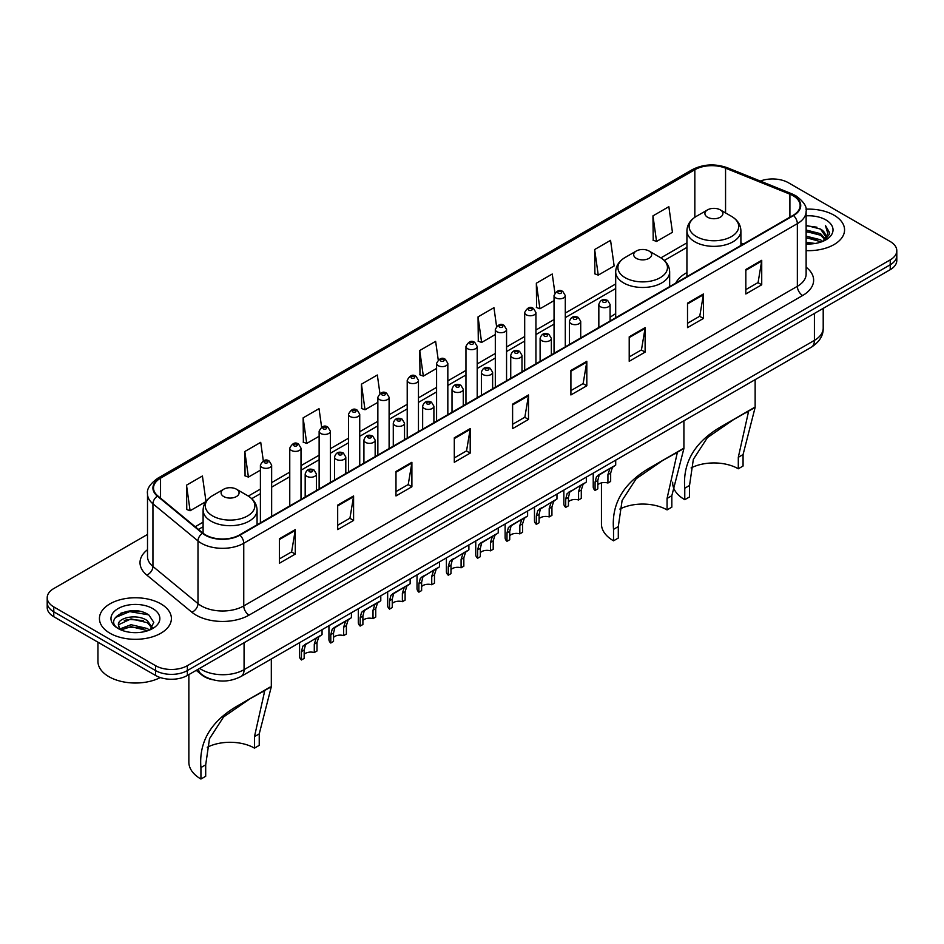 <?xml version="1.0" encoding="UTF-8"?>
<svg xmlns="http://www.w3.org/2000/svg" width="944" height="944" viewBox="0 0 944 944"><rect width="100%" height="100%" fill="white"/><g stroke="black" fill="none" stroke-linecap="round" stroke-linejoin="round"><path stroke-width="1.42" d="M615.689 313.738A39.731 22.939 0 0 0 610.084 317.455M686.925 272.604A39.731 22.939 0 0 0 675.751 283.082M212.542 679.704A22.491 12.98 180 0 1 201.815 674.948L196.222 670.346M138.414 611.11A29.984 17.311 0 0 0 120.867 613.199M147.512 534.434L53.784 588.549A22.491 12.98 0 0 0 47.2 597.729L47.2 607.523A22.491 12.98 0 0 0 53.784 616.703L155.559 675.467A22.491 12.98 0 0 0 187.36 675.467L890.216 269.677A22.491 12.98 0 0 0 896.8 260.497L896.8 255.6A22.491 12.98 0 0 1 890.216 264.78A22.491 12.98 0 0 0 896.8 255.6L896.8 250.703A22.491 12.98 0 0 0 890.216 241.522L788.441 182.758A22.491 12.98 0 0 0 760.286 181.059M47.2 597.729A22.491 12.98 0 0 0 53.784 606.909L155.559 665.673A22.491 12.98 0 0 0 187.36 665.673L187.36 670.57L890.216 264.78L187.36 670.57A22.491 12.98 0 0 1 155.559 670.57A22.491 12.98 0 0 0 187.36 670.57L187.36 675.467M53.784 606.909L53.784 611.806L155.559 670.57L53.784 611.806A22.491 12.98 0 0 1 47.2 602.626A22.491 12.98 0 0 0 53.784 611.806L53.784 616.703M834.024 215.197A35.978 20.768 0 0 0 805.964 209.167A35.978 20.768 0 0 1 834.024 215.197A35.978 20.768 0 0 1 844.561 229.888A35.978 20.768 0 0 0 834.024 215.197M160.858 603.853A35.978 20.768 0 0 0 121.646 599.346A35.978 20.768 0 0 0 99.439 618.544A35.978 20.768 0 0 0 109.976 633.235A35.978 20.768 0 0 0 149.187 637.731A35.978 20.768 0 0 0 171.395 618.544A35.978 20.768 0 0 0 160.858 603.853A35.978 20.768 0 0 0 121.646 599.346A35.978 20.768 0 0 0 99.439 618.544A35.978 20.768 0 0 0 109.976 633.235A35.978 20.768 0 0 0 149.187 637.731A35.978 20.768 0 0 0 171.395 618.544A35.978 20.768 0 0 0 160.858 603.853M793.102 195.738A23.989 13.853 180 0 1 800.134 205.532A23.989 13.853 180 0 1 793.102 215.326L239.516 534.929A23.989 13.853 180 0 1 202.901 533.089L157.849 495.93A23.989 13.853 180 0 1 153.518 487.989A23.989 13.853 180 0 1 160.539 478.195L694.831 169.719A23.989 13.853 180 0 1 725.558 168.174L789.904 194.181A23.989 13.853 180 0 1 793.102 195.738M793.526 195.491A24.591 14.195 0 0 0 790.246 193.898L725.901 167.89A24.591 14.195 0 0 0 694.418 169.483L160.114 477.959A24.591 14.195 0 0 0 157.365 496.131L202.417 533.277A24.591 14.195 0 0 0 239.941 535.177L793.526 215.562A24.591 14.195 0 0 0 793.526 195.491M279.377 538.788L279.377 563.273L295.283 554.093L295.283 529.608L279.377 538.788M279.377 558.931L291.625 551.862L295.212 530.422A5.994 3.457 -120 0 0 295.283 529.608M291.519 551.921L295.283 554.093M337.681 505.123L337.681 529.608L353.587 520.427L353.587 495.942L337.681 505.123M337.681 525.265L349.929 518.197L353.516 496.756A5.994 3.457 -120 0 0 353.587 495.942M349.823 518.256L353.587 520.427M395.984 471.469L395.984 495.942L411.891 486.762L411.891 462.289L395.984 471.469M395.984 491.6L408.233 484.532L411.832 463.103A5.994 3.457 -120 0 0 411.891 462.289M408.127 484.591L411.891 486.762M454.3 437.804L454.3 462.289L470.195 453.108L470.195 428.623L454.3 437.804M454.3 457.946L466.548 450.866L470.136 429.437A5.994 3.457 -120 0 0 470.195 428.623M466.43 450.937L470.195 453.108M745.831 269.488L745.831 293.973L761.725 284.793L761.725 260.308L745.831 269.488M745.831 289.631L758.079 282.551L761.666 261.122A5.994 3.457 -120 0 0 761.725 260.308M757.961 282.622L761.725 284.793M687.515 303.154L687.515 327.639L703.422 318.458L703.422 293.973L687.515 303.154M687.515 323.296L699.764 316.216L703.363 294.788A5.994 3.457 -120 0 0 703.422 293.973M699.657 316.287L703.422 318.458M629.211 336.819L629.211 361.292L645.118 352.112L645.118 327.639L629.211 336.819M629.211 356.95L641.46 349.882L645.047 328.441A5.994 3.457 -120 0 0 645.118 327.639M641.354 349.941L645.118 352.112M570.908 370.473L570.908 394.958L586.814 385.777L586.814 361.292L570.908 370.473M570.908 390.615L583.156 383.547L586.743 362.107A5.994 3.457 -120 0 0 586.814 361.292M583.05 383.606L586.814 385.777M512.604 404.138L512.604 428.623L528.498 419.443L528.498 394.958L512.604 404.138M512.604 424.281L524.852 417.213L528.439 395.772A5.994 3.457 -120 0 0 528.498 394.958M524.746 417.272L528.498 419.443M806.129 250.62A35.978 20.768 0 0 0 844.561 229.888A35.978 20.768 0 0 1 806.129 250.62M187.36 665.673L890.216 259.883A22.491 12.98 0 0 0 896.8 250.703M321.621 427.148L319.025 408.669L303.13 417.85L303.378 442.181M263.317 460.837L260.721 442.335L244.815 451.515L245.074 475.847M205.981 501.441L202.417 476L186.511 485.181L186.77 509.512M496.568 326.376L493.948 307.685L478.042 316.865L478.301 341.197M554.907 292.947L552.252 274.02L536.345 283.2L536.605 307.532M594.649 249.535L598.248 275.117L614.143 265.937L610.556 240.354L594.649 249.535L594.909 273.866M652.965 215.869L656.552 241.452L672.447 232.271L668.859 206.689L652.965 215.869L653.213 240.213M379.925 393.495L377.329 375.004L361.434 384.184L361.682 408.516M438.24 359.9L435.632 341.339L419.738 350.519L419.997 374.862M419.738 350.519L423.325 376.101L436.588 368.443M423.325 376.101L419.738 374.768M478.042 316.865L481.629 342.448L495.317 334.542M481.629 342.448L478.042 341.103M536.345 283.2L539.933 308.782L554.045 300.629M539.933 308.782L536.345 307.437M598.248 275.117L594.649 273.772M656.552 241.452L652.965 240.118M361.434 384.184L365.021 409.767L377.86 402.356M365.021 409.767L361.434 408.422M303.13 417.85L306.717 443.432L319.131 436.258M306.717 443.432L303.13 442.087M244.815 451.515L248.414 477.098L260.402 470.171M248.414 477.098L244.815 475.752M186.511 485.181L190.098 510.751L205.804 501.689M190.098 510.751L186.511 509.418M806.129 242.242L815.215 243.469M806.129 243.776L810.306 243.965M806.129 236.13L820.572 239.8L822.637 241.44M806.129 237.652L821.386 241.912M806.129 230.006L820.572 233.687L824.95 238.561M806.129 231.54L820.572 235.209L824.549 239.28M822.731 241.393A16.945 9.782 0 0 0 825.528 236.012A16.945 9.782 0 0 0 820.572 229.097L825.516 236.378M806.129 243.93A24.438 14.113 0 0 0 825.87 239.87A24.438 14.113 0 0 0 825.87 219.917A24.438 14.113 0 0 0 806.129 215.846M820.572 229.097L806.129 225.345M824.383 240.661L829.422 234.206L829.587 232.696L825.386 225.415L827.841 233.557L823.003 241.286M825.386 225.415L829.575 232.991M806.129 225.758L816.961 227.209M806.129 231.882L816.454 233.18M806.129 237.994L816.454 239.304M738.302 468.779L738.302 457.309L748.403 412.209L745.323 412.776L734.656 418.865L707.41 437.615L693.344 459.339L689.533 485.464L684.766 488.225C682.524 461.817 695.433 440.836 723.493 425.296L755.141 407.395L743.07 454.56L743.07 466.017L738.302 468.779A34.48 19.907 0 0 0 691.091 467.929M689.533 485.464L689.533 496.933L684.766 499.683A41.229 23.801 0 0 1 672.683 482.856L672.683 482.219M707.552 217.214A8.992 5.192 0 0 0 720.272 217.214A8.992 5.192 0 0 0 720.272 209.875L731.447 216.318A24.792 14.313 0 0 1 731.447 236.566A24.792 14.313 0 0 1 696.389 236.566A24.792 14.313 0 0 1 696.389 216.318C690.288 219.952 687.126 224.766 686.925 230.773A26.987 15.576 0 0 0 694.831 241.794A26.987 15.576 0 0 0 724.249 245.169A26.987 15.576 0 0 0 740.898 230.773C740.71 224.766 737.547 219.952 731.447 216.318L720.272 209.875A8.992 5.192 0 0 0 707.552 209.875A8.992 5.192 0 0 0 707.552 217.214M684.766 488.225L684.766 499.683M754.02 407.678L723.493 425.296L754.02 407.678M667.066 509.902L667.066 498.444L677.155 453.332L674.087 453.899L663.42 459.988L636.173 478.75L622.108 500.462L618.296 526.599L613.529 529.348C611.287 502.94 624.196 481.971 652.257 466.43L683.904 448.53L671.833 495.694L671.833 507.152L667.066 509.902A34.48 19.907 0 0 0 619.842 509.064M618.296 526.599L618.296 538.056L613.529 540.818A41.229 23.801 0 0 1 601.446 523.979L601.446 482.891M636.315 258.349A8.992 5.192 0 0 0 649.035 258.349A8.992 5.192 0 0 0 649.035 251.01L660.21 257.452A24.792 14.313 0 0 1 660.21 277.689A24.792 14.313 0 0 1 625.152 277.689A24.792 14.313 0 0 1 625.152 257.452C619.04 261.075 615.889 265.889 615.689 271.896A26.987 15.576 0 0 0 623.595 282.917A26.987 15.576 0 0 0 653 286.292A26.987 15.576 0 0 0 669.662 271.896C669.461 265.889 666.311 261.075 660.21 257.452L649.035 251.01A8.992 5.192 0 0 0 636.315 251.01A8.992 5.192 0 0 0 636.315 258.349M613.529 529.348L613.529 540.818M682.783 448.801L652.257 466.43L682.783 448.801M254.467 748.12L254.467 736.65L264.568 691.551L261.488 692.117L250.821 698.206L223.575 716.956L209.509 738.668L205.698 764.805L200.93 767.566C198.688 741.158 211.598 720.178 239.658 704.637L271.317 686.736L259.234 733.901L259.234 745.359L254.467 748.12A34.48 19.907 0 0 0 207.255 747.27M205.698 764.805L205.698 776.263L200.93 779.024A41.229 23.801 0 0 1 188.859 762.197L188.859 674.594M223.728 496.556A8.992 5.192 0 0 0 236.448 496.556A8.992 5.192 0 0 0 236.448 489.216L247.611 495.659A24.792 14.313 0 0 1 247.611 515.908A24.792 14.313 0 0 1 212.553 515.908A24.792 14.313 0 0 1 212.553 495.659C206.453 499.293 203.29 504.108 203.102 510.114A26.987 15.576 0 0 0 210.996 521.123A26.987 15.576 0 0 0 240.413 524.51A26.987 15.576 0 0 0 257.075 510.114C256.874 504.108 253.712 499.293 247.611 495.659L236.448 489.216A8.992 5.192 0 0 0 223.728 489.216A8.992 5.192 0 0 0 223.728 496.556M200.93 767.566L200.93 779.024M270.185 687.02L239.658 704.637L270.185 687.02M97.94 642.191L97.94 661.39A37.477 21.641 0 0 0 108.914 676.683A37.477 21.641 0 0 0 160.315 677.556M131.322 632.456L137.033 632.622M120.112 628.869L131.027 624.704L147.394 628.527L149.376 630.12M121.115 629.919L131.027 626.651L147.76 630.722M120.289 629.624L118.531 625.518A16.945 9.782 0 0 0 121.269 630.049M152.267 627.489L147.394 620.763C137.222 613.175 116.301 617.848 118.531 625.518L118.472 624.775M118.578 625.754L119.05 624.491L131.027 618.875L147.394 622.698L151.878 627.984M149.954 629.884L153.789 622.367L148.94 615.063C131.794 602.744 101.315 618.981 118.92 628.94L119.794 629.471M152.704 608.561A24.438 14.113 0 0 0 118.13 608.561A24.438 14.113 0 0 0 118.13 628.515A24.438 14.113 0 0 0 152.704 628.515A24.438 14.113 0 0 0 152.704 608.561M115.345 617.518L129.694 611.629L148.609 614.839M124.313 620.373L129.694 619.406L143.205 620.562M124.313 628.149L129.694 627.17L143.205 628.326M597.812 484.862A7.493 4.331 180 0 1 607.924 483.021L607.924 474.631L609.765 468.956L611.051 467.752L600.891 473.617L599.157 475.08L597.812 480.472L597.812 488.862L595.086 490.443A11.245 6.49 180 0 1 593.221 486.856L593.221 473.145M595.086 490.443L595.086 482.042L596.514 476.602L611.96 467.233M615.7 460.165L615.7 465.062L612.408 467.422L610.662 473.05L610.662 481.44L607.924 483.021M598.166 475.186L600.891 473.617L598.166 475.186M568.453 501.819A7.493 4.331 180 0 1 578.566 499.978L578.566 491.576L580.395 485.912L581.693 484.709L569.798 492.036L568.453 497.417L568.453 505.819L565.716 507.388A11.245 6.49 180 0 1 563.851 503.813L563.851 490.101M565.716 507.388L565.716 498.998L567.143 493.559L582.59 484.189M586.342 477.109L586.342 482.018L583.05 484.378L581.292 490.007L581.292 498.397L578.566 499.978M568.807 492.143L571.533 490.573L568.807 492.143M539.083 518.763A7.493 4.331 180 0 1 549.196 516.934L549.196 508.533L551.036 502.869L552.323 501.653L540.428 508.981L539.083 514.374L539.083 522.764L536.345 524.345A11.245 6.49 180 0 1 534.481 520.769L534.481 507.046M536.345 524.345L536.345 515.955L537.785 510.515L553.231 501.134M556.972 494.066L556.972 498.975L553.68 501.335L551.933 506.952L551.933 515.353L549.196 516.934M539.437 509.099L542.163 507.53L539.437 509.099M509.725 535.72A7.493 4.331 180 0 1 519.837 533.879L519.837 525.489L521.666 519.814L522.964 518.61L512.804 524.475L511.07 525.938L509.725 531.33L509.725 539.72L506.987 541.301A11.245 6.49 180 0 1 505.123 537.726L505.123 524.003M506.987 541.301L506.987 532.912L508.415 527.472L523.861 518.091M527.613 511.023L527.613 515.931L524.321 518.291L522.563 523.908L522.563 532.31L519.837 533.879M510.079 526.056L512.804 524.475L510.079 526.056M480.354 552.677A7.493 4.331 180 0 1 490.467 550.836L490.467 542.446L492.296 536.77L493.594 535.567L483.434 541.431L481.7 542.894L480.354 548.287L480.354 556.677L477.617 558.258A11.245 6.49 180 0 1 475.752 554.671L475.752 540.959M477.617 558.258L477.617 549.856L479.045 544.417L494.491 535.047M498.243 527.979L498.243 532.876L494.951 535.236L493.205 540.865L493.205 549.255L490.467 550.836M480.708 543.001L483.434 541.431L480.708 543.001M450.984 569.633A7.493 4.331 180 0 1 461.097 567.792L461.097 559.403L462.938 553.727L464.236 552.523L452.329 559.851L450.984 565.232L450.984 573.633L448.258 575.203A11.245 6.49 180 0 1 446.394 571.627L446.394 557.916M448.258 575.203L448.258 566.813L449.686 561.373L465.132 552.004M468.885 544.924L468.885 549.833L465.581 552.193L463.834 557.821L463.834 566.211L461.097 567.792M451.35 559.957L454.076 558.388L451.35 559.957M421.626 586.578A7.493 4.331 180 0 1 431.738 584.749L431.738 576.347L433.567 570.683L434.865 569.48L422.971 576.796L421.626 582.188L421.626 590.578L418.888 592.159A11.245 6.49 180 0 1 417.024 588.584L417.024 574.861M418.888 592.159L418.888 583.77L420.316 578.33L435.762 568.949M439.515 561.881L439.515 566.789L436.222 569.149L434.476 574.778L434.476 583.168L431.738 584.749M421.98 576.914L424.706 575.344L421.98 576.914M392.256 603.535A7.493 4.331 180 0 1 402.368 601.694L402.368 593.304L404.209 587.628L405.495 586.425L395.335 592.289L393.601 593.752L392.256 599.145L392.256 607.535L389.53 609.116A11.245 6.49 180 0 1 387.665 605.541L387.665 591.817M389.53 609.116L389.53 600.726L390.958 595.286L406.404 585.905M410.144 578.837L410.144 583.746L406.852 586.106L405.106 591.723L405.106 600.124L402.368 601.694M392.61 593.87L395.335 592.289L392.61 593.87M362.897 620.491A7.493 4.331 180 0 1 373.01 618.65L373.01 610.261L374.839 604.585L376.137 603.381L365.977 609.246L364.242 610.709L362.897 616.102L362.897 624.491L360.16 626.073A11.245 6.49 180 0 1 358.295 622.485L358.295 608.774M360.16 626.073L360.16 617.671L361.587 612.243L377.034 602.862M380.786 595.794L380.786 600.703L377.494 603.063L375.736 608.679L375.736 617.069L373.01 618.65M363.251 610.815L365.977 609.246L363.251 610.815M333.527 637.448A7.493 4.331 180 0 1 343.64 635.607L343.64 627.217L345.48 621.541L346.767 620.338L336.607 626.202L334.872 627.666L333.527 633.046L333.527 641.448L330.789 643.029A11.245 6.49 180 0 1 328.937 639.442L328.937 625.73M330.789 643.029L330.789 634.628L332.229 629.188L347.675 619.819M351.416 612.739L351.416 617.647L348.124 620.007L346.377 625.636L346.377 634.026L343.64 635.607M333.881 627.772L336.607 626.202L333.881 627.772M304.169 654.393A7.493 4.331 180 0 1 314.281 652.564L314.281 644.162L316.11 638.498L317.408 637.294L305.514 644.61L304.169 650.003L304.169 658.405L301.431 659.974A11.245 6.49 180 0 1 299.567 656.399L299.567 642.687M301.431 659.974L301.431 651.584L302.859 646.144L318.305 636.763M322.057 629.695L322.057 634.604L318.765 636.964L317.007 642.593L317.007 650.982L314.281 652.564M304.523 644.728L307.248 643.159L304.523 644.728M199.656 668.364A29.984 17.311 0 0 0 201.674 669.65A29.984 17.311 0 0 0 244.071 669.65L814.412 340.371A29.984 17.311 0 0 0 823.203 328.123C823.416 335.568 819.451 341.929 811.309 347.227L240.968 676.506A14.998 8.661 60 0 0 244.071 669.65L244.071 642.722M814.412 313.432L814.412 340.371A14.998 8.661 60 0 1 811.309 347.227M198.441 669.06A14.998 10.03 129.5 0 0 201.06 673.933L196.505 670.181M890.216 269.677L890.216 259.883M155.559 675.467L155.559 665.673M806.129 267.211A37.477 21.641 180 0 1 802.648 295.507L249.063 615.11A7.493 4.331 60 0 1 243.753 605.93L797.35 286.315A29.984 17.311 0 0 0 806.129 274.079L806.129 211.409A29.984 17.311 180 0 1 797.35 223.645A7.493 4.331 -120 0 0 793.526 215.562M249.063 615.11A37.477 21.641 180 0 1 196.057 615.11A37.477 21.641 180 0 1 191.856 612.219L146.792 575.073A37.477 21.641 180 0 1 147.512 549.679M201.355 605.93A29.984 17.311 0 0 0 243.753 605.93L243.753 543.26A29.984 17.311 180 0 1 197.992 540.947L152.94 503.801A29.984 17.311 180 0 1 147.512 493.865L147.512 556.547A29.984 17.311 0 0 0 152.94 566.471L197.992 603.617A29.984 17.311 0 0 0 201.355 605.93M806.129 211.409C807.132 206.724 803.686 201.497 795.792 195.727L791.851 193.815A7.493 3.516 112 0 0 790.246 193.898M791.851 193.815L727.505 167.808C715.092 163.418 703.304 164.055 692.153 169.719A7.493 4.331 60 0 1 694.418 169.483M160.114 477.959A7.493 4.331 -120 0 0 157.849 478.195C150.072 483.788 146.627 489.016 147.512 493.865M157.365 496.131A7.493 5.015 129.5 0 0 152.94 503.801L152.94 566.471A7.493 5.015 -50.5 0 1 146.792 575.073M727.505 167.808A7.493 3.516 112 0 0 725.901 167.89M202.417 533.277A7.493 5.015 129.5 0 0 197.992 540.947L197.992 603.617A7.493 5.015 -50.5 0 1 191.856 612.219M239.941 535.177A7.493 4.331 60 0 1 243.753 543.26L797.35 223.645L797.35 286.315A7.493 4.331 60 0 0 802.648 295.507M160.539 478.195L160.539 498.149M789.904 194.181L789.904 217.167M725.558 168.174L725.558 212.919M743.483 243.965L740.898 242.927M694.831 169.719L694.831 217.297M686.925 242.844L660.894 257.865M615.689 283.967L565.291 313.066M554.045 319.556L535.932 330.022M524.687 336.512L506.562 346.967M495.317 353.469L477.204 363.924M465.958 370.414L447.834 380.88M436.588 387.37L418.463 397.837M407.218 404.327L389.105 414.794M377.86 421.284L359.735 431.738M348.489 438.228L330.376 448.695M319.131 455.185L301.006 465.652M289.761 472.142L271.648 482.608M260.402 489.098L248.307 496.072M203.102 522.174L195.207 526.728M512.604 404.917L528.439 395.772M570.908 371.252L586.743 362.107M629.211 337.586L645.047 328.441M687.515 303.933L703.363 294.788M745.831 270.267L761.666 261.122M454.3 438.582L470.136 429.437M395.984 472.236L411.832 463.103M337.681 505.901L353.516 496.756M279.377 539.567L295.212 530.422M743.07 454.56L738.302 457.309M671.833 495.694L667.066 498.444M259.234 733.901L254.467 736.65M600.49 306.765A5.617 3.245 180 0 1 598.838 304.464C600.278 299.85 603.216 298.516 607.665 300.452L610.084 304.464A5.617 3.245 180 0 1 606.614 307.461A5.617 3.245 180 0 1 600.49 306.765M605.788 300.64A1.876 1.086 0 0 0 603.133 300.64A1.876 1.086 0 0 0 603.133 302.174A1.876 1.086 0 0 0 605.788 302.174A1.876 1.086 0 0 0 605.788 300.64M611.051 467.752L613.777 466.183M607.924 474.631L610.662 473.05M595.086 482.042L597.812 480.472M571.12 323.721A5.617 3.245 180 0 1 569.468 321.42C570.908 316.806 573.846 315.473 578.294 317.408L580.713 321.42A5.617 3.245 180 0 1 577.244 324.417A5.617 3.245 180 0 1 571.12 323.721M576.418 317.597A1.876 1.086 0 0 0 573.775 317.597A1.876 1.086 0 0 0 573.775 319.131A1.876 1.086 0 0 0 576.418 319.131A1.876 1.086 0 0 0 576.418 317.597M581.693 484.709L584.419 483.127M578.566 491.576L581.292 490.007M565.716 498.998L568.453 497.417M541.75 340.666A5.617 3.245 180 0 1 540.11 338.377C541.549 333.763 544.487 332.43 548.924 334.365L551.355 338.377A5.617 3.245 180 0 1 547.886 341.374A5.617 3.245 180 0 1 541.75 340.666M547.06 334.554A1.876 1.086 0 0 0 544.405 334.554A1.876 1.086 0 0 0 544.405 336.076A1.876 1.086 0 0 0 547.06 336.076A1.876 1.086 0 0 0 547.06 334.554M552.323 501.653L555.048 500.084M549.196 508.533L551.933 506.952M536.345 515.955L539.083 514.374M512.391 357.623A5.617 3.245 180 0 1 510.739 355.333C512.179 350.72 515.117 349.374 519.566 351.321L521.985 355.333A5.617 3.245 180 0 1 518.516 358.331A5.617 3.245 180 0 1 512.391 357.623M517.69 351.498A1.876 1.086 0 0 0 515.035 351.498A1.876 1.086 0 0 0 515.035 353.032A1.876 1.086 0 0 0 517.69 353.032A1.876 1.086 0 0 0 517.69 351.498M522.964 518.61L525.69 517.041M519.837 525.489L522.563 523.908M506.987 532.912L509.725 531.33M483.021 374.579A5.617 3.245 180 0 1 481.381 372.278C482.821 367.664 485.759 366.331 490.196 368.266L492.626 372.278A5.617 3.245 180 0 1 489.157 375.275A5.617 3.245 180 0 1 483.021 374.579M488.331 368.455A1.876 1.086 0 0 0 485.676 368.455A1.876 1.086 0 0 0 485.676 369.989A1.876 1.086 0 0 0 488.331 369.989A1.876 1.086 0 0 0 488.331 368.455M493.594 535.567L496.32 533.997M490.467 542.446L493.205 540.865M477.617 549.856L480.354 548.287M453.663 391.536A5.617 3.245 180 0 1 452.011 389.235C453.45 384.621 456.389 383.288 460.837 385.223L463.256 389.235A5.617 3.245 180 0 1 459.787 392.232A5.617 3.245 180 0 1 453.663 391.536M458.961 385.412A1.876 1.086 0 0 0 456.306 385.412A1.876 1.086 0 0 0 456.306 386.946A1.876 1.086 0 0 0 458.961 386.946A1.876 1.086 0 0 0 458.961 385.412M464.236 552.523L466.961 550.942M461.097 559.403L463.834 557.821M448.258 566.813L450.984 565.232M424.293 408.481A5.617 3.245 180 0 1 422.652 406.191C424.08 401.578 427.03 400.244 431.467 402.179L433.898 406.191A5.617 3.245 180 0 1 430.417 409.189A5.617 3.245 180 0 1 424.293 408.481M429.591 402.368A1.876 1.086 0 0 0 426.948 402.368A1.876 1.086 0 0 0 426.948 403.89A1.876 1.086 0 0 0 429.591 403.89A1.876 1.086 0 0 0 429.591 402.368M434.865 569.48L437.591 567.899M431.738 576.347L434.476 574.778M418.888 583.77L421.626 582.188M394.934 425.437A5.617 3.245 180 0 1 393.282 423.148C394.722 418.534 397.66 417.189 402.109 419.136L404.528 423.148A5.617 3.245 180 0 1 401.058 426.145A5.617 3.245 180 0 1 394.934 425.437M400.232 419.313A1.876 1.086 0 0 0 397.577 419.313A1.876 1.086 0 0 0 397.577 420.847A1.876 1.086 0 0 0 400.232 420.847A1.876 1.086 0 0 0 400.232 419.313M405.495 586.425L408.221 584.855M402.368 593.304L405.106 591.723M389.53 600.726L392.256 599.145M365.564 442.394A5.617 3.245 180 0 1 363.924 440.093C365.352 435.479 368.29 434.146 372.738 436.081L375.157 440.093A5.617 3.245 180 0 1 371.688 443.102A5.617 3.245 180 0 1 365.564 442.394M370.862 436.27A1.876 1.086 0 0 0 368.219 436.27A1.876 1.086 0 0 0 368.219 437.804A1.876 1.086 0 0 0 370.862 437.804A1.876 1.086 0 0 0 370.862 436.27M376.137 603.381L378.863 601.812M373.01 610.261L375.736 608.679M360.16 617.671L362.897 616.102M336.206 459.35A5.617 3.245 180 0 1 334.554 457.049C335.993 452.436 338.931 451.102 343.38 453.037L345.799 457.049A5.617 3.245 180 0 1 342.33 460.047A5.617 3.245 180 0 1 336.206 459.35M341.504 453.226A1.876 1.086 0 0 0 338.849 453.226A1.876 1.086 0 0 0 338.849 454.76A1.876 1.086 0 0 0 341.504 454.76A1.876 1.086 0 0 0 341.504 453.226M346.767 620.338L349.492 618.757M343.64 627.217L346.377 625.636M330.789 634.628L333.527 633.046M306.835 476.295A5.617 3.245 180 0 1 305.183 474.006C306.623 469.392 309.561 468.059 314.01 469.994L316.429 474.006A5.617 3.245 180 0 1 312.96 477.003A5.617 3.245 180 0 1 306.835 476.295M312.134 470.183A1.876 1.086 0 0 0 309.49 470.183A1.876 1.086 0 0 0 309.49 471.705A1.876 1.086 0 0 0 312.134 471.705A1.876 1.086 0 0 0 312.134 470.183M317.408 637.294L320.134 635.713M314.281 644.162L317.007 642.593M301.431 651.584L304.169 650.003M565.291 346.849L565.291 295.566A5.617 3.245 180 0 1 561.822 298.564A5.617 3.245 180 0 1 555.697 297.856A5.617 3.245 180 0 1 554.045 295.566L554.045 353.339M558.341 293.265A1.876 1.086 0 0 0 560.996 293.265A1.876 1.086 0 0 0 560.996 291.731A1.876 1.086 0 0 0 558.341 291.731A1.876 1.086 0 0 0 558.341 293.265M535.932 363.806L535.932 312.511A5.617 3.245 180 0 1 532.463 315.52A5.617 3.245 180 0 1 526.327 314.812A5.617 3.245 180 0 1 524.687 312.511L524.687 370.296M528.982 310.222A1.876 1.086 0 0 0 531.625 310.222A1.876 1.086 0 0 0 531.625 308.688A1.876 1.086 0 0 0 528.982 308.688A1.876 1.086 0 0 0 528.982 310.222M506.562 380.762L506.562 329.468A5.617 3.245 180 0 1 503.093 332.465A5.617 3.245 180 0 1 496.969 331.769A5.617 3.245 180 0 1 495.317 329.468L495.317 387.252M499.612 327.179A1.876 1.086 0 0 0 502.267 327.179A1.876 1.086 0 0 0 502.267 325.645A1.876 1.086 0 0 0 499.612 325.645A1.876 1.086 0 0 0 499.612 327.179M477.204 397.707L477.204 346.424A5.617 3.245 180 0 1 473.723 349.422A5.617 3.245 180 0 1 467.599 348.714A5.617 3.245 180 0 1 465.958 346.424L465.958 404.197M470.254 344.123A1.876 1.086 0 0 0 472.897 344.123A1.876 1.086 0 0 0 472.897 342.601A1.876 1.086 0 0 0 470.254 342.601A1.876 1.086 0 0 0 470.254 344.123M447.834 414.664L447.834 363.381A5.617 3.245 180 0 1 444.364 366.378A5.617 3.245 180 0 1 438.24 365.67A5.617 3.245 180 0 1 436.588 363.381L436.588 421.154M440.883 361.08A1.876 1.086 0 0 0 443.538 361.08A1.876 1.086 0 0 0 443.538 359.546A1.876 1.086 0 0 0 440.883 359.546A1.876 1.086 0 0 0 440.883 361.08M418.463 431.62L418.463 380.326A5.617 3.245 180 0 1 414.994 383.335A5.617 3.245 180 0 1 408.87 382.627A5.617 3.245 180 0 1 407.218 380.326L407.218 438.11M411.525 378.037A1.876 1.086 0 0 0 414.168 378.037A1.876 1.086 0 0 0 414.168 376.503A1.876 1.086 0 0 0 411.525 376.503A1.876 1.086 0 0 0 411.525 378.037M389.105 448.577L389.105 397.282A5.617 3.245 180 0 1 385.636 400.28A5.617 3.245 180 0 1 379.5 399.583A5.617 3.245 180 0 1 377.86 397.282L377.86 455.067M382.155 394.993A1.876 1.086 0 0 0 384.81 394.993A1.876 1.086 0 0 0 384.81 393.459A1.876 1.086 0 0 0 382.155 393.459A1.876 1.086 0 0 0 382.155 394.993M359.735 465.522L359.735 414.239A5.617 3.245 180 0 1 356.266 417.236A5.617 3.245 180 0 1 350.141 416.528A5.617 3.245 180 0 1 348.489 414.239L348.489 472.012M352.796 411.938A1.876 1.086 0 0 0 355.44 411.938A1.876 1.086 0 0 0 355.44 410.416A1.876 1.086 0 0 0 352.796 410.416A1.876 1.086 0 0 0 352.796 411.938M330.376 482.478L330.376 431.196A5.617 3.245 180 0 1 326.907 434.193A5.617 3.245 180 0 1 320.771 433.485A5.617 3.245 180 0 1 319.131 431.196L319.131 488.968M323.426 428.895A1.876 1.086 0 0 0 326.081 428.895A1.876 1.086 0 0 0 326.081 427.372A1.876 1.086 0 0 0 323.426 427.372A1.876 1.086 0 0 0 323.426 428.895M301.006 499.435L301.006 448.14A5.617 3.245 180 0 1 297.537 451.149A5.617 3.245 180 0 1 291.413 450.441A5.617 3.245 180 0 1 289.761 448.14L289.761 505.925M294.056 445.851A1.876 1.086 0 0 0 296.711 445.851A1.876 1.086 0 0 0 296.711 444.317A1.876 1.086 0 0 0 294.056 444.317A1.876 1.086 0 0 0 294.056 445.851M271.648 516.392L271.648 465.097A5.617 3.245 180 0 1 268.167 468.094A5.617 3.245 180 0 1 262.043 467.398A5.617 3.245 180 0 1 260.402 465.097L260.402 522.882M264.698 462.808A1.876 1.086 0 0 0 267.341 462.808A1.876 1.086 0 0 0 267.341 461.274A1.876 1.086 0 0 0 264.698 461.274A1.876 1.086 0 0 0 264.698 462.808M240.968 676.506C228.908 682.571 216.837 682.571 204.777 676.506L201.06 673.933M823.203 328.123L823.203 308.369M692.153 169.719L157.849 478.195M686.925 247.399L664.316 260.461M615.689 288.534L565.291 317.632M554.045 324.122L535.932 334.577M524.687 341.079L506.562 351.534M495.317 358.024L477.204 368.49M465.958 374.98L447.834 385.447M436.588 391.937L418.463 402.392M407.218 408.894L389.105 419.348M377.86 425.838L359.735 436.305M348.489 442.795L330.376 453.262M319.131 459.752L301.006 470.218M289.761 476.708L271.648 487.163M260.402 493.653L251.729 498.668M203.102 526.74L198.464 529.419M740.898 245.464L740.898 230.773M755.141 407.395L755.141 379.653M686.925 276.627L686.925 230.773M707.552 209.875L696.389 216.318M669.662 286.587L669.662 271.896M683.904 448.53L683.904 420.788M615.689 317.75L615.689 271.896M636.315 251.01L625.152 257.452M257.075 524.805L257.075 510.114M271.317 686.736L271.317 658.995M203.102 533.242L203.102 510.114M223.728 489.216L212.553 495.659M598.838 327.485L598.838 304.464M610.084 320.995L610.084 304.464M569.468 344.43L569.468 321.42M580.713 337.94L580.713 321.42M540.11 361.387L540.11 338.377M551.355 354.897L551.355 338.377M510.739 378.343L510.739 355.333M521.985 371.853L521.985 355.333M481.381 395.3L481.381 372.278M492.626 388.81L492.626 372.278M452.011 412.257L452.011 389.235M463.256 405.755L463.256 389.235M422.652 429.201L422.652 406.191M433.898 422.711L433.898 406.191M393.282 446.158L393.282 423.148M404.528 439.668L404.528 423.148M363.924 463.115L363.924 440.093M375.157 456.625L375.157 440.093M334.554 480.071L334.554 457.049M345.799 473.569L345.799 457.049M305.183 497.016L305.183 474.006M316.429 490.526L316.429 474.006M565.291 295.566L562.872 291.554C559.603 289.194 556.665 290.528 554.045 295.566M535.932 312.511L533.502 308.499C530.245 306.151 527.307 307.484 524.687 312.511M506.562 329.468L504.143 325.456C500.875 323.108 497.936 324.441 495.317 329.468M477.204 346.424L474.773 342.412C471.516 340.052 468.578 341.398 465.958 346.424M447.834 363.381L445.415 359.369C442.146 357.009 439.208 358.342 436.588 363.381M418.463 380.326L416.044 376.314C412.788 373.966 409.838 375.299 407.218 380.326M389.105 397.282L386.674 393.27C383.417 390.922 380.479 392.256 377.86 397.282M359.735 414.239L357.316 410.227C354.059 407.867 351.109 409.212 348.489 414.239M330.376 431.196L327.946 427.184C324.689 424.824 321.751 426.169 319.131 431.196M301.006 448.14L298.587 444.14C295.319 441.78 292.38 443.114 289.761 448.14M271.648 465.097L269.217 461.085C265.96 458.737 263.022 460.07 260.402 465.097"/></g></svg>
